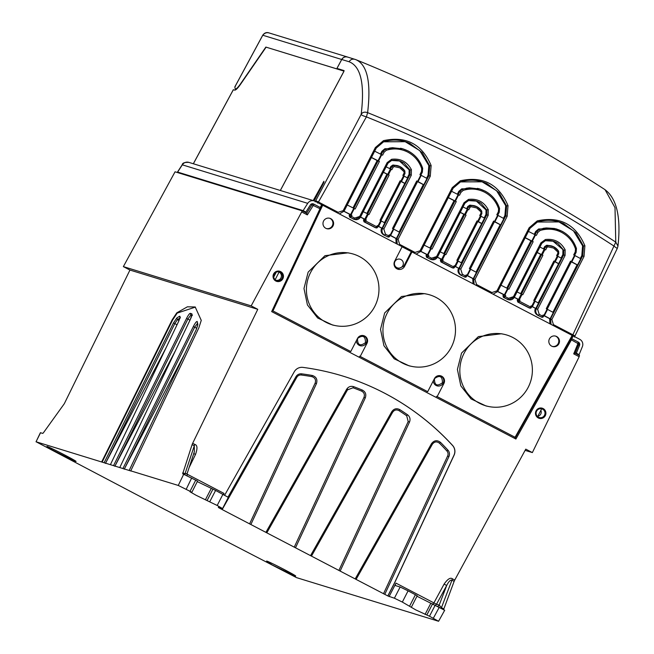 <?xml version="1.0" encoding="UTF-8"?>
<svg xmlns="http://www.w3.org/2000/svg" width="654" height="654" viewBox="0 0 654 654"><rect width="100%" height="100%" fill="white"/><g stroke="black" fill="none" stroke-linecap="round" stroke-linejoin="round"><path stroke-width="0.98" d="M571.473 335.167L573.198 335.903L571.76 338.707L571.032 338.486L514.943 438.532M578.299 342.116L578.422 342.181A2.518 2.477 107.1 0 1 579.558 345.361L578.438 345.018M178.926 172.983L177.626 172.076L303.137 210.621L305.892 212.059L310.38 204.915A2.518 2.477 107.1 0 1 313.618 204.015L313.806 204.113M572.471 335.682L571.032 338.478L570.582 338.249M402.087 246.787L572.176 335.396L515.074 437.264L514.363 437.027M412.028 251.839L404.532 266.399A5.673 5.575 108.1 0 1 396.994 268.851A5.673 5.575 108.1 0 1 394.648 261.24L402.136 246.681L322.7 205.233L321.989 204.996L320.648 207.841M411.317 251.602L403.829 266.162L397.477 269.08M396.815 267.617A4.537 4.455 107.1 0 0 403.011 265.271A4.537 4.455 107.1 0 0 400.223 259.246A4.537 4.455 107.1 0 0 396.815 267.617M272.244 310.707L272.955 310.936L322.7 205.233M350.062 351.304L350.773 351.533L357.525 338.412A5.42 5.322 108.1 0 1 364.728 336.058A5.42 5.322 108.1 0 1 366.976 343.342L360.215 356.463L427.708 391.681L434.46 378.552A5.42 5.322 108.1 0 1 441.663 376.197A5.42 5.322 108.1 0 1 443.911 383.481L437.15 396.61L515.074 437.264M272.955 310.936L350.773 351.533M359.504 356.234L360.215 356.463M426.997 391.444L427.708 391.681M325.806 228.303A5.42 5.322 108.1 0 0 333.188 225.556A5.42 5.322 108.1 0 0 329.968 218.338A5.42 5.322 108.1 0 0 325.806 228.303M551.665 346.146A5.42 5.322 108.1 0 0 559.056 343.399A5.42 5.322 108.1 0 0 555.835 336.181A5.42 5.322 108.1 0 0 551.665 346.146M335.093 325.553L332.592 325.03L317.656 317.983L307.421 304.928L303.987 288.496L308.148 272.138L324.981 255.681L348.059 252.828L350.291 253.294A36.918 36.248 -78.1 0 1 374.873 306.219A36.918 36.248 -78.1 0 1 335.093 325.553A36.918 36.248 -78.1 0 1 310.511 272.636A36.918 36.248 -78.1 0 1 350.291 253.294M411.619 366.371L409.11 365.839L394.182 358.801L383.939 345.745L380.514 329.314L384.666 312.955L401.499 296.499L424.585 293.646L426.817 294.112A36.918 36.248 -78.1 0 1 451.399 347.037A36.918 36.248 -78.1 0 1 411.619 366.371A36.918 36.248 -78.1 0 1 387.037 313.454A36.918 36.248 -78.1 0 1 426.817 294.112M488.505 406.486L485.996 405.954L471.068 398.915L460.825 385.86L457.399 369.428L461.552 353.07L478.385 336.614L501.471 333.761L503.703 334.227A36.918 36.248 -78.1 0 1 528.285 387.152A36.918 36.248 -78.1 0 1 488.505 406.486A36.918 36.248 -78.1 0 1 463.923 353.569A36.918 36.248 -78.1 0 1 503.703 334.227M436.439 396.373L437.15 396.61M329.632 218.24A5.42 5.322 -71.9 0 1 332.592 225.172A5.42 5.322 -71.9 0 1 326.272 228.516M555.499 336.082A5.42 5.322 -71.9 0 1 558.451 343.015A5.42 5.322 -71.9 0 1 552.131 346.358M320.991 204.473L321.989 204.996M320.28 207.49L321.719 204.694L315.146 201.268A5.796 5.698 -72.9 0 0 314.206 200.884L188.834 162.372A5.796 5.698 -72.9 0 0 182.327 164.833L182.221 164.743C182.425 162.977 184.657 162.192 188.908 162.388M303.137 210.621L307.707 203.345A5.796 5.698 -72.9 0 1 314.206 200.884M305.892 212.059L302.622 211.054M575.839 353.61L579.109 354.615L576.354 353.176L579.558 345.361M575.242 352.833L576.354 353.176M579.109 354.615L582.379 346.645A5.796 5.698 -72.9 0 0 579.755 339.328L573.198 335.903M574.931 335.943L574.392 336.524L574.931 335.943L573.157 334.922L553.439 324.629L551.862 319.544L584.03 256.45L584.897 245.749C575.716 224.314 559.824 216.024 537.236 220.88L529.119 227.796L496.942 290.891L491.931 292.542L476.553 284.515L474.976 279.43L507.152 216.335L508.019 205.634C498.83 184.199 482.946 175.901 460.351 180.766L452.233 187.682L420.056 250.776L415.045 252.428L399.668 244.4L398.09 239.315L430.267 176.22L431.133 165.519C421.944 144.084 406.06 135.787 383.465 140.651L375.347 147.567L343.17 210.662L338.167 212.313L318.441 202.021L317.656 203.1M617.368 248.046C617.572 248.741 616.428 248.07 613.926 246.027C535.503 194.966 453.001 151.916 366.412 116.878L318.441 202.021L315.768 200.721A1.259 1.234 107.1 0 0 315.629 201.514M574.326 337.08L574.891 335.927M572.332 335.976L615.766 242.127C537.138 190.943 454.424 147.779 367.613 112.652C371.276 81.824 367.18 64.084 355.326 59.449C352.653 58.639 350.577 59.408 349.081 61.746C360.82 66.324 364.85 83.859 361.18 114.368C362.439 112.21 364.58 111.638 367.613 112.652L366.412 116.878C363.166 115.922 361.425 115.088 361.18 114.368L315.122 201.841M551.862 319.544L550.128 318.8L553.325 312.522L547.57 309.391L544.365 315.669L550.128 318.8L549.63 318.653L549.916 323.779M551.028 324.359L550.529 318.923L582.706 255.828L583.491 246.1L582.591 245.822L581.807 255.551L580.319 258.469M497.751 291.578L503.498 294.586L502.934 295.706L503.457 297.398L508.469 299.728L514.355 297.202L513.464 296.679L508.452 298.322L505.158 296.597L504.348 297.668A1.259 1.234 -72.9 0 1 503.825 295.976L502.934 295.706M507.725 299.499L506.752 299.115M514.265 297.357L517.829 299.221L517.257 300.341L517.78 302.034L529.037 307.87M531.841 306.53L537.629 309.285L565.064 255.469L565.154 249.836C560.838 241.939 554.249 238.497 545.387 239.528L540.899 242.863L513.464 296.679M537.506 315.163L541.692 317.157L542.501 316.086L543.368 316.61A1.259 1.234 -72.9 0 1 541.692 317.157L537.506 315.163C534.972 313.503 534.269 311.247 535.397 308.386M543.875 315.653L549.63 318.653M496.942 290.891L497.833 291.414L493.132 294.153M474.976 279.43L473.243 278.686L476.439 272.407L470.684 269.276L467.479 275.555L473.243 278.686L472.752 278.539L473.03 283.664M474.142 284.245L473.643 278.808L505.82 215.714L506.605 205.985L505.714 205.708L504.921 215.436L503.433 218.354M420.865 251.463L426.621 254.471L426.048 255.591L426.571 257.284L431.583 259.613L437.469 257.087L464.904 203.271L464.021 202.748L436.578 256.564L431.566 258.207L428.272 256.482L427.463 257.553A1.259 1.234 -72.9 0 1 426.939 255.861L426.048 255.591M430.839 259.385L429.866 259M437.379 257.243L440.943 259.107L440.371 260.227L440.894 261.919L452.151 267.756M454.955 266.415L460.743 269.17L488.178 215.354L488.268 209.721C483.96 201.824 477.363 198.383 468.501 199.405L464.021 202.748M460.62 275.048L464.806 277.043L466.179 274.868L467.054 275.375L466.482 276.495A1.259 1.234 -72.9 0 1 464.806 277.043L460.62 275.048C458.086 273.388 457.383 271.132 458.511 268.271M466.997 275.538L472.752 278.539M420.056 250.776L420.947 251.299L416.246 254.038M416.255 254.046L420.947 251.308L453.124 188.205L452.233 187.682M398.09 239.315L396.357 238.571L399.561 232.293L393.798 229.162L390.593 235.44L396.357 238.571L395.866 238.424L396.144 243.55M397.256 244.13L396.757 238.694L428.934 175.599L429.719 165.871L428.828 165.593L428.043 175.321L426.555 178.24M343.979 211.348L349.735 214.357L349.162 215.477L349.686 217.169L354.697 219.499L360.558 216.973L388.002 163.157L391.599 160.483L391.615 159.29L387.135 162.633L359.692 216.449L354.681 218.093L351.386 216.368L350.577 217.439A1.259 1.234 -72.9 0 1 350.053 215.746L349.162 215.477M353.953 219.27L352.98 218.886M360.493 217.128L364.057 218.992L363.485 220.112L364.008 221.804L375.265 227.641M378.077 226.3L383.857 229.055L411.301 175.239L411.391 169.607C407.074 161.71 400.485 158.268 391.615 159.29M383.734 234.933L387.92 236.928L388.729 235.857L389.596 236.38A1.259 1.234 -72.9 0 1 387.92 236.928L383.734 234.933C381.2 233.274 380.497 231.017 381.634 228.156M390.111 235.424L395.866 238.424M343.17 210.662L344.061 211.185L339.361 213.923M339.377 213.932L344.061 211.193L376.238 148.09L375.347 147.567M376.222 148.066L383.587 141.804L383.465 140.651M344.053 211.16L376.214 148.09L383.612 141.804L405.382 141.689L410.033 143.471L422.288 152.693L429.719 165.871L431.133 165.519M423.8 184.763L426.997 178.485L421.241 175.346L418.037 181.624L423.8 184.763L423.301 184.608L399.112 232.056M417.546 181.608L423.301 184.608M393.798 229.162L392.498 228.475L416.737 180.945L418.037 181.624M390.593 235.44L389.293 234.753L390.168 235.26L389.604 236.356M387.242 236.74L388.133 237.01A1.259 1.259 0 0 0 389.62 236.38L390.168 235.26M383.857 229.055L385.435 234.14L384.626 235.211C382.091 233.527 381.396 231.271 382.525 228.434L409.968 174.618L410.033 170.114L411.391 169.607M378.609 226.349L382.034 228.279L384.781 222.9L381.347 220.97L378.609 226.349L377.26 225.638L378.135 226.137L377.571 227.24M377.26 225.638L376.696 226.734L377.562 227.257A1.259 1.234 -72.9 0 1 375.887 227.805L364.899 222.074A1.259 1.234 -72.9 0 1 364.384 220.382L363.485 220.112M364.057 218.992L366.273 219.907L365.709 221.003L376.696 226.734L375.887 227.805L374.995 227.535M360.542 217.054L366.273 219.907M349.735 214.357L351.95 215.264L351.386 216.368L350.053 215.746L350.626 214.626M344.029 211.267L351.95 215.264M354.942 208.879L347.225 204.98M404.989 141.566L419.729 150.616L428.828 165.593M380.464 154.091L381.911 151.254L384.863 148.736L402.3 148.654L408.129 150.951C415.167 154.72 420.007 160.492 422.664 168.266L422.37 172.157L422.664 168.266L421.716 168.716L421.478 171.634L419.933 174.667L421.241 175.346M416.737 180.945L417.612 181.444L393.389 228.941M374.668 151.172L382.59 155.178L384.135 152.153L386.351 150.265C393.757 148.033 400.902 148.654 407.794 152.12C414.579 155.783 419.222 161.317 421.716 168.716M371.464 157.451L379.394 161.456L377.17 160.541L353.021 207.898M371.423 157.54L377.17 160.541M384.863 148.736L385.754 149.014L382.803 151.532L381.911 151.254M386.351 150.265L385.754 149.014L392.539 147.714L403.199 148.924M391.623 160.475L399.529 160.982L404.221 163.255L410.033 170.114L409.142 169.836L409.069 174.34L407.279 177.847M399.447 160.958L409.142 169.836M397.567 165.642L392.972 165.004L393.872 165.282L391.779 166.647L390.888 166.378L392.972 165.004M390.888 166.378L389.751 168.593M386.154 166.827L391.885 169.68L393.111 167.269L394.158 166.59L399.79 167.816L404.041 171.749L404.09 172.999L402.864 175.411L407.646 178.052L384.413 222.695M400.943 181.452L404.499 183.308M404.221 176.122L401.474 181.501L400.125 180.79L379.999 220.251L381.347 220.97M383.408 172.206L389.138 175.059L386.923 174.144L366.886 213.441M389.138 175.059L369.019 214.52L363.281 211.667M383.367 172.288L386.923 174.144M404.957 173.531L403.78 175.885L404.957 173.531L404.851 171.013L400.125 166.647L394.215 165.266L394.158 166.59M401.474 181.501L404.9 183.439M400.125 180.79L401 181.297L380.898 220.717L401 181.297M347.985 57.192C345.345 56.367 343.268 57.135 341.748 59.498L336.974 68.408L339.385 69.667M280.353 190.486L343.718 71.768L344.086 70.591L336.974 68.408M314.133 200.86L323.828 182.491L323.951 181.272L313.192 200.565M315.596 201.497L315.727 200.713M280.321 190.469L344.012 71.131L266.121 47.162L240.582 84.235C237.729 88.323 235.742 90.285 234.631 90.113L233.339 89.745L193.371 163.762M617.335 248.299L617.973 246.059C621.12 217.095 616.722 198.252 604.778 189.513M617.956 246.059L615.757 242.127M347.568 57.045L355.76 59.612M605.056 189.693L615.005 207.653L615.766 242.127M577.564 264.993L580.768 258.714L575.005 255.575L571.8 261.853L577.564 264.993L577.073 264.837L552.883 312.285M571.318 261.837L577.073 264.837M547.57 309.391L546.262 308.704L570.501 261.175L571.8 261.853M544.365 315.669L543.065 314.983L543.94 315.49L543.376 316.585M541.005 316.969L541.896 317.239A1.259 1.259 0 0 0 543.392 316.61L543.94 315.49M537.629 309.285L539.207 314.37L538.397 315.441C535.863 313.757 535.16 311.5 536.296 308.663L563.732 254.847L563.805 250.343L565.154 249.836M532.372 306.579L535.798 308.508L538.544 303.129L535.119 301.2L532.372 306.579L531.023 305.868L531.898 306.366L531.342 307.47M531.023 305.868L530.468 306.963L531.35 307.486A1.259 1.234 -72.9 0 1 529.658 308.034L518.671 302.303A1.259 1.234 -72.9 0 1 518.148 300.611L517.257 300.341M517.829 299.221L520.044 300.137L519.48 301.232L530.468 306.963L529.658 308.034L528.767 307.764M514.306 297.284L520.044 300.137M503.498 294.586L505.722 295.494L505.158 296.597L503.825 295.976L504.397 294.856M497.792 291.496L505.722 295.494M508.714 289.109L500.997 285.209M558.753 221.796L573.493 230.854L582.591 245.822M534.228 234.32L535.675 231.483L538.626 228.965L556.064 228.884M529.993 228.295L537.359 222.033L537.236 220.88M530.01 228.32L537.384 222.033L559.154 221.919L563.805 223.701L576.051 232.922L583.491 246.1L584.897 245.749M575.005 255.575L573.705 254.897L575.25 251.864L575.487 248.945C572.986 241.547 568.342 236.012 561.557 232.35C554.674 228.884 547.521 228.262 540.114 230.494L537.907 232.383L536.362 235.407L528.432 231.402M570.501 261.175L571.375 261.674L547.161 309.17M525.236 237.68L533.157 241.686L530.942 240.77L506.793 288.128M525.187 237.77L530.942 240.77M538.626 228.965L539.525 229.243L536.574 231.761L535.675 231.483M540.114 230.494L539.525 229.243L546.311 227.944L554.322 228.475L561.9 231.181C568.931 234.949 573.779 240.721 576.427 248.495L576.133 252.387L575.25 251.864M574.596 255.354L576.109 252.387L576.427 248.495L575.487 248.945M545.387 240.705L553.3 241.212L557.993 243.484L563.805 250.343L552.932 241.105M557.993 243.484C554.142 240.901 549.94 239.977 545.371 240.713L541.765 243.386L545.371 240.713L545.387 239.528M561.05 258.077L562.841 254.569L562.914 250.065M551.33 245.871L546.744 245.234L544.651 246.607L543.523 248.822M539.918 247.057L545.649 249.91L546.883 247.498L547.921 246.82L553.554 248.046L557.805 251.978L557.862 253.229L556.636 255.64L561.41 258.281L538.185 302.925M554.706 261.682L558.263 263.546M557.985 256.352L555.246 261.731L553.889 261.02L533.77 300.48L535.119 301.2M537.179 252.436L542.91 255.289L540.694 254.373L520.658 293.671M542.91 255.289L522.783 294.75L517.052 291.905M537.138 252.518L540.694 254.373M558.729 253.76L557.551 256.115L558.729 253.76L558.622 251.242L553.897 246.877L547.987 245.495L545.55 246.877L544.651 246.607M555.246 261.731L558.671 263.668M553.889 261.02L554.764 261.526L534.661 300.946M534.686 300.963L554.764 261.526M500.678 224.878L503.882 218.599L498.119 215.46L494.923 221.739L500.678 224.878L500.187 224.723L475.998 272.17M494.432 221.722L500.187 224.723M470.684 269.276L469.376 268.59L493.615 221.06L494.923 221.739M467.479 275.555L466.179 274.868M468.501 200.59L476.414 201.097L481.107 203.369L486.919 210.228L486.846 214.733L459.41 268.549C458.274 271.385 458.977 273.642 461.511 275.326L462.321 274.255L466.506 276.495L467.054 275.375M455.495 266.464L458.92 268.393L461.659 263.014L458.233 261.085L455.495 266.464L454.138 265.753L455.012 266.252L454.456 267.355A1.259 1.234 -72.9 0 1 452.772 267.919L441.785 262.189A1.259 1.234 -72.9 0 1 441.262 260.496L440.371 260.227M440.943 259.107L443.159 260.022L442.594 261.118L453.582 266.848L454.138 265.753M437.42 257.169L443.159 260.022M426.621 254.471L428.836 255.379L428.272 256.482L426.939 255.861L427.512 254.741M420.906 251.381L428.836 255.379M431.828 248.994L424.111 245.095M481.875 181.681L496.607 190.739L505.714 205.708M457.35 194.205L458.789 191.369L461.74 188.851L479.186 188.769L485.015 191.066C492.053 194.835 496.893 200.606 499.542 208.381L499.255 212.272L499.542 208.381L498.601 208.83L498.364 211.749L496.819 214.782L498.119 215.46M420.939 251.275L453.099 188.205L460.473 181.918L460.351 180.766M460.514 181.902L482.268 181.804L486.919 183.586L499.166 192.807L506.605 205.985L508.019 205.634M493.615 221.06L494.489 221.559L470.275 269.056M494.514 221.567L470.291 269.064M462.321 274.255L460.743 269.17M451.554 191.287L459.476 195.293L461.021 192.268L463.236 190.379C470.635 188.148 477.788 188.769 484.671 192.235C491.465 195.898 496.1 201.432 498.601 208.83M448.35 197.565L456.279 201.571L454.056 200.655L429.907 248.013M448.301 197.655L454.056 200.655M461.74 188.851L462.64 189.129L459.688 191.647L458.789 191.369M463.236 190.379L462.64 189.129L469.425 187.829L480.077 189.039M481.107 203.369C477.265 200.786 473.055 199.862 468.485 200.598L464.88 203.271L468.485 200.598L468.501 199.405M476.333 201.072L486.028 209.95L485.955 214.455L484.164 217.962M474.444 205.757L469.858 205.119L467.765 206.492L466.637 208.708M463.032 206.942L468.771 209.795L469.997 207.383L471.035 206.705L476.668 207.931L480.927 211.863L480.976 213.114L479.75 215.526L484.524 218.166L461.299 262.81M477.821 221.567L481.385 223.423M481.099 216.237L478.36 221.616L477.011 220.905L456.884 260.366L458.233 261.085M460.293 212.321L466.024 215.174L463.809 214.259L443.772 253.556M466.024 215.174L445.905 254.635L440.167 251.782M460.252 212.403L463.809 214.259M481.843 213.645L480.665 216L481.843 213.645L481.736 211.128L477.011 206.762L471.101 205.381L468.665 206.762L467.765 206.492M478.36 221.616L481.785 223.554M477.011 220.905L477.886 221.412L457.784 260.832M457.8 260.848L477.886 221.412M341.707 59.481L262.769 35.234L234.827 86.998L235.375 86.336L234.827 86.998L235.219 89.009C236.233 89.189 238.064 87.383 240.713 83.589L265.859 47.08L336.696 68.842L341.707 59.481A5.044 4.954 -72.9 0 1 347.241 56.955M236.143 89.5L235.219 89.009M262.769 35.234C264.608 32.929 266.84 32.209 269.448 33.068M537.629 416.647L541.569 408.979L540.964 408.717M540.85 410.369A4.186 4.112 -72.9 0 1 537.817 416.271M544.504 415.274A4.521 4.447 -72.9 0 1 538.847 417.399A4.521 4.447 -72.9 0 1 541.487 408.791A4.521 4.447 -72.9 0 1 544.504 415.274M545.305 415.666A5.289 5.199 107.1 0 0 543.114 408.554A5.289 5.199 107.1 0 0 536.076 410.851A5.289 5.199 107.1 0 0 538.275 417.963A5.289 5.199 107.1 0 0 545.305 415.666M101.681 461.92L172.223 319.692L176.776 312.849L187.387 306.816L195.194 306.979L201.26 320.37L198.841 327.867L130.759 470.855L131.201 471.084L36.166 441.802L163.688 508.894L296.491 577.621L438.581 621.267L429.482 616.231L415.805 609.912L402.333 602.064L394.395 598.214L387.896 595.966L394.803 582.518L454.08 455.2A8.821 8.665 107.1 0 0 452.625 445.472A254.758 250.327 107.1 0 0 343.023 376.115A254.758 250.327 107.1 0 0 302.957 367.385A8.821 8.665 107.1 0 0 294.235 371.799L224.665 495.176M389.097 596.587L396.005 583.147A2.518 0.458 -62.4 0 0 395.286 585.518A2.518 0.458 -62.4 0 0 395.294 585.526L400.15 587.014L408.08 590.864L402.333 602.064M443.502 609.863L454.129 581.381L451.955 580.18A2.518 0.458 -61.1 0 1 452.56 578.904C450.516 577.196 447.696 578.937 444.082 584.128L446.698 585.461L436.512 604.247A2.518 2.477 -72.9 0 1 435.589 605.212M579.158 356.716L573.705 353.871L575.062 353.209L579.485 355.514L579.158 356.716L532.356 452.584L525.767 449.143L454.751 580.057A2.518 0.458 118.9 0 0 454.129 581.381M310.846 204.367L313.25 205.462L307.331 214.888L306.677 213.171L311.983 204.718A1.512 1.488 -72.9 0 1 313.928 204.171L320.313 207.506L319.994 208.716L271.663 311.598L515.9 439.03L571.4 339.884L577.932 343.554L573.705 353.871M313.25 205.462L319.994 208.716M193.723 453.475L194.344 451.808L194.303 445.758L192.08 444.663A2.518 0.466 -63.8 0 1 192.652 443.306L257.766 309.317L251.177 305.876L302.254 210.866L175.059 171.798L123.361 266.619L129.95 270.053L64.296 403.722L43.385 432.825L42.747 433.398L40.401 432.703M192.652 443.306L194.876 444.45C197.418 445.17 197.631 448.497 195.505 454.432L193.772 453.541M130.759 470.855L178.264 485.448L190.044 491.301L191.794 492.315L189.987 491.759L196.159 495.307L217.193 505.468L222.442 508.501L218.452 507.275M273.634 273.92A5.289 5.199 107.1 0 0 275.825 281.024A5.289 5.199 107.1 0 0 282.855 278.727A5.289 5.199 107.1 0 0 280.664 271.623A5.289 5.199 107.1 0 0 273.634 273.92M218.338 507.496L222.172 509.556L296.793 377.317A4.594 4.521 -72.9 0 1 301.339 375.02A246.926 242.634 -72.9 0 1 311.86 376.63C315.04 377.685 316.135 379.843 315.138 383.105L249.599 523.862L222.172 509.556L296.793 377.317L295.919 376.769L228.033 497.073M342.974 376.099A254.758 250.327 -72.9 0 1 452.535 445.448A8.821 8.665 -72.9 0 1 453.99 455.176L394.714 582.493L387.806 595.933L249.599 523.862M250.874 524.483L316.43 383.677C317.705 379.524 316.315 376.794 312.269 375.47A248.168 243.852 107.1 0 0 301.682 373.843A5.837 5.739 107.1 0 0 295.919 376.769M295.51 547.774L365.259 397.951C366.534 394.403 365.529 391.762 362.259 390.037A248.185 243.868 107.1 0 0 353.667 386.669C350.699 385.819 348.353 386.702 346.62 389.318L265.916 532.331M340.145 571.065L409.486 422.116C410.606 419.181 409.968 416.745 407.565 414.791A248.185 243.868 107.1 0 0 399.88 409.666C396.594 407.965 393.88 408.668 391.73 411.767L310.552 555.622M384.781 594.355L448.914 456.598A5.837 5.739 107.1 0 0 447.957 450.165A248.168 243.852 107.1 0 0 440.534 442.398C437.117 439.823 434.093 440.265 431.476 443.706L355.187 578.913M431.476 443.706L432.351 444.254L356.078 579.419L432.351 444.254C434.419 441.556 436.798 441.213 439.488 443.224A246.926 242.634 -72.9 0 1 446.87 450.949L447.957 450.165M446.878 450.958L447.5 451.824A4.594 4.521 -72.9 0 1 447.63 456.018L383.514 593.734M40.54 432.727L36.035 441.785M438.581 621.267L444.704 610.223M129.181 470.463L196.118 329.886L197.843 324.458L197.295 321.703L197.712 325.21L196.102 329.918L129.157 470.471M189.962 320.166L186.562 318.408C188.229 315.179 189.472 313.487 190.281 313.331L191.818 313.797C192.284 314.353 191.777 316.266 190.273 319.553L119.764 467.577L190.265 319.585M177.005 324.752L174.798 323.599L177.43 319.634L180.152 317.901L179.548 316.25C180.512 316.127 180.12 318.024 178.379 321.932L110.395 464.692L178.362 321.956M270.266 563.364A16.383 0.548 -152.8 0 1 266.587 561.067A16.383 0.548 -152.8 0 1 266.881 561.099A16.383 0.548 -152.8 0 1 284.065 569.446A16.383 0.548 -152.8 0 1 295.731 576.043A16.383 0.548 -152.8 0 1 295.436 576.002A16.383 0.548 -152.8 0 1 294.987 575.839A16.383 0.548 -152.8 0 1 287.4 572.307L272.383 565.031L269.734 563.421L270.83 563.723L270.266 563.364L270.601 562.71M50.611 448.758A16.383 0.548 -152.8 0 1 46.933 446.461A16.383 0.548 -152.8 0 1 64.411 454.841A16.383 0.548 -152.8 0 1 76.077 461.43A16.383 0.548 -152.8 0 1 67.746 457.702L50.08 448.816L51.175 449.118L50.611 448.758L50.947 448.104M102.122 462.149L172.664 319.92L177.209 313.078L195.407 307.102M179.548 316.25L176.809 317.999L173.49 322.937L104.133 462.77M196.797 328.308L193.355 326.526C195.015 323.305 196.265 321.613 197.107 321.457L197.295 321.703M184.722 353.773L124.244 469.18L194.663 327.196L197.639 323.117M190.273 319.553L191.859 314.852L192.358 315.473L191.818 313.797M175.329 350.887L114.851 466.294L187.87 319.078L190.821 314.999A207.907 37.981 117.6 0 1 191.818 315.261M178.379 321.932L179.964 317.231L180.447 317.836M173.49 322.937L174.798 323.599L105.457 463.416L165.936 348.002M192.08 444.663L182.687 473.782L197.549 481.099L191.843 492.315M257.766 309.317L129.95 270.053M571.4 339.884L571.792 338.715L571.032 338.478M320.346 207.686L321.31 208.185M356.414 340.571A5.289 5.199 108.1 0 0 366.232 343.023A5.289 5.199 108.1 0 0 363.011 335.51M433.349 380.718A5.289 5.199 108.1 0 0 443.175 383.17A5.289 5.199 108.1 0 0 439.954 375.658M577.817 343.236L578.177 342.05L571.8 338.723L578.169 342.042A1.512 1.488 -72.9 0 1 578.855 343.947L575.079 353.225L578.872 343.963L577.932 343.554M532.356 452.584L525.105 450.361M444.581 610.198L416.95 596.227M411.505 606.928L417.219 595.712L408.08 590.864M426.858 614.956L432.629 603.765M425.059 614.408L430.839 603.217M437.673 606.307A2.518 2.477 107.1 0 0 439.202 605.081L441.45 607.68A2.518 0.499 -62.4 0 0 441.303 608.212M443.641 608.817L441.45 607.68L451.955 580.18C450.5 579.665 448.742 581.422 446.698 585.461L439.202 605.081L436.512 604.247L396.005 583.147M306.677 213.179L302.262 210.866L306.677 213.171M251.177 305.876L123.361 266.619M357.517 338.502C357.468 345.132 360.125 346.522 365.472 342.655C365.496 336.05 362.839 334.66 357.517 338.502M442.415 382.794C442.464 376.197 439.807 374.816 434.452 378.65C434.411 385.28 437.068 386.661 442.415 382.794M184.788 474.534A2.518 0.417 117.5 0 1 184.984 473.864L194.303 445.758A2.518 0.466 116.2 0 1 194.851 444.442M197.287 481.614L215.599 490.435L228.197 497.293M228.344 497.326L222.589 508.493M212.959 489.151L207.187 500.343M211.168 488.603L205.389 499.795M223.529 494.571A2.518 0.458 117.6 0 1 224.044 493.427L186.979 474.085M182.785 472.719L184.984 473.864L187.077 473.529L187.134 475.654M346.62 389.318L347.487 389.866L266.807 532.846L347.487 389.866L353.054 387.781A246.942 242.65 -72.9 0 1 361.605 391.125C364.147 392.506 364.94 394.591 363.976 397.379L294.243 547.153M391.73 411.767L392.596 412.314L311.443 556.129L392.596 412.314C394.297 409.911 396.447 409.355 399.038 410.655A246.942 242.65 -72.9 0 1 406.682 415.756L408.202 421.544L338.878 570.443M276.045 280.304A4.521 4.447 -72.9 0 1 279.037 271.86A4.521 4.447 -72.9 0 1 282.054 278.342A4.521 4.447 -72.9 0 1 276.045 280.304M275.162 279.699L279.103 272.039A4.423 4.341 -72.9 0 1 275.906 280.231M277.86 271.778L279.103 272.039M276.225 272.211L273.724 277.083M385.435 234.14L388.729 235.857L389.293 234.753M539.207 314.37L542.501 316.086L543.065 314.983M313.618 204.015L312.767 203.754M403.829 266.162L404.532 266.399M366.976 343.342L366.265 343.105M443.911 383.481L443.199 383.244M307.707 203.345L182.327 164.833L177.626 172.076M553.439 324.629L552.99 325.381M491.931 292.542L491.481 293.294M476.553 284.515L476.104 285.267M415.045 252.428L414.595 253.18M399.668 244.4L399.218 245.152M338.167 212.313L337.709 213.065M410.033 143.471C401.45 139.613 392.645 139.057 383.612 141.804L383.587 141.804M430.267 176.22L428.043 175.321M364.948 219.262L364.384 220.382L365.709 221.003L364.899 222.074L364.008 221.804M354.681 218.093L353.871 219.164L349.686 217.169M353.806 208.291L350.609 214.569M393.348 228.916L390.152 235.195M420.792 175.108L417.587 181.387M378.535 161.015L381.732 154.736M355.155 208.986L379.394 161.456M351.092 214.823L354.296 208.544M381.249 154.483L378.045 160.761M381.29 154.499L382.803 151.532L384.135 152.153M421.478 171.634L422.37 172.157L420.833 175.125M353.847 208.315L378.069 160.81M411.301 175.239L409.069 174.34M388.002 163.157L387.135 162.633M359.692 216.449L360.558 216.973M380.718 220.627L377.971 226.006M403.583 175.779L400.837 181.166M388.427 174.683L391.174 169.304M365.561 219.531L368.308 214.152M367.573 213.776L364.826 219.155M390.438 168.936L387.691 174.316M390.577 169.002L391.779 166.647L393.111 167.269M404.041 171.749L404.851 171.013L404.981 173.531L404.09 172.999M404.875 171.021L404.851 171.013C402.316 167.228 398.768 165.307 394.215 165.266M367.712 213.85L387.822 174.414M341.748 59.498L349.081 61.746M323.771 182.605L323.141 182.278M584.03 256.45L581.807 255.551M518.72 299.491L518.148 300.611L519.48 301.232L518.671 302.303L517.78 302.034M508.452 298.322L507.643 299.393L503.457 297.398M507.578 288.52L504.373 294.799M529.977 228.32L497.817 291.39L530.002 228.32L529.119 227.796M563.805 223.701C555.221 219.842 546.417 219.286 537.384 222.033L537.359 222.033M547.12 309.146L543.915 315.424M574.555 255.338L571.359 261.616M532.299 241.244L535.503 234.966M508.918 289.215L533.157 241.686M504.863 295.052L508.068 288.774M535.013 234.712L531.816 240.991M535.054 234.729L536.574 231.761L537.907 232.383M576.109 252.387L574.621 255.362M507.618 288.545L531.833 241.04M565.064 255.469L562.841 254.569M508.469 299.728C511.019 300.317 512.981 299.475 514.355 297.202L541.79 243.386L540.899 242.863M541.765 243.386L514.338 297.178M534.481 300.856L531.735 306.236M557.347 256.008L554.608 261.396M542.199 254.921L544.937 249.534M519.325 299.761L522.072 294.382M531.923 306.374L531.326 307.486A1.259 1.259 0 0 1 529.863 308.124L528.972 307.846M521.336 294.006L518.597 299.393M544.202 249.166L541.463 254.545M544.349 249.231L545.55 246.877L546.883 247.498M546.744 245.234L547.635 245.512L547.921 246.82M557.805 251.978L558.622 251.242L558.753 253.76L557.862 253.229M558.639 251.25L558.622 251.242C556.088 247.457 552.532 245.536 547.987 245.495M521.483 294.079L541.586 254.651M507.152 216.335L504.921 215.436M451.881 267.649L452.772 267.919L453.582 266.848L454.448 267.372M441.834 259.376L441.262 260.496L442.594 261.118L441.785 262.189L440.894 261.919M431.566 258.207L430.757 259.278L426.571 257.284M430.692 248.406L427.487 254.684M453.099 188.205L460.473 181.918M470.234 269.031L467.038 275.309M497.678 215.223L494.473 221.502M455.421 201.13L458.618 194.851M432.041 249.1L456.279 201.571M427.978 254.937L431.182 248.659M458.127 194.598L454.931 200.876M458.168 194.614L459.688 191.647L461.021 192.268M498.364 211.749L499.255 212.272L497.71 215.24M430.733 248.43L454.955 200.925M488.178 215.354L485.955 214.455M486.028 209.95L488.268 209.721M464.88 203.271L437.452 257.063M436.578 256.564L437.469 257.079M457.596 260.742L454.857 266.121M480.461 215.894L477.722 221.281M465.313 214.798L468.051 209.419M442.447 259.646L445.186 254.267M444.45 253.891L441.712 259.27M467.324 209.051L464.577 214.43M467.463 209.117L468.665 206.762L469.997 207.383M469.858 205.119L470.757 205.397L471.035 206.705M480.927 211.863L481.736 211.128L481.867 213.645L480.976 213.114M481.761 211.136L481.736 211.128C479.202 207.343 475.646 205.421 471.101 205.381M444.597 253.965L464.7 214.528M444.082 584.128L433.888 602.914A2.518 0.458 117.6 0 0 433.365 604.092M452.552 578.896L454.751 580.057M307.331 214.888L301.878 212.043M189.145 467.52L195.505 454.432M221.714 508.272L221.281 509.049M440.534 442.398L439.488 443.224M448.914 456.598L447.63 456.018M172.664 319.92L172.223 319.692M176.776 312.849L177.209 313.078M186.562 318.408L113.526 465.656M193.355 326.526L122.919 468.542M197.843 324.458L197.704 325.193M191.777 315.49L190.821 314.999L190.281 313.331M179.008 320.46L177.43 319.634L176.809 317.999M178.264 485.448L183.766 474.109M287.4 572.307L287.842 571.441M286.166 571.735L286.648 570.803M285.831 570.37L285.267 571.465M439.325 607.165L433.332 618.243M429.482 616.231L435.27 605.048M409.715 605.915L415.421 594.699M394.395 598.214L400.15 587.014M320.313 207.506L313.936 204.179L313.577 205.364M67.746 457.702L68.188 456.835M66.512 457.13L66.994 456.198M66.177 455.764L65.613 456.86M195.759 480.085L190.044 491.301M186.194 489.298L191.696 477.968M209.811 501.618L215.599 490.435M217.193 505.468L222.949 494.269M301.69 373.843L301.339 375.02M311.86 376.63L312.269 375.47M316.43 383.677L315.138 383.105M353.667 386.669L353.054 387.781M361.605 391.125L362.259 390.037M365.259 397.951L363.976 397.379M399.88 409.666L399.038 410.655M407.565 414.791L406.682 415.756M409.486 422.116L408.202 421.544M177.487 172.043L182.229 164.751M493.141 294.161L497.833 291.422M378.151 226.145L377.587 227.257A1.259 1.259 0 0 1 376.091 227.894L375.2 227.617M353.806 219.229L354.697 219.499C357.256 220.087 359.218 219.237 360.583 216.973L388.018 163.157L391.599 160.483C396.169 159.748 400.379 160.671 404.221 163.255M417.628 181.444L393.406 228.949M422.37 172.157L420.849 175.133M389.375 148.115L392.539 147.714M400.55 148.245C411.472 150.894 418.846 157.573 422.68 168.282M397.174 165.527L398.073 165.805M574.989 335.919L617.319 248.34M355.76 59.62C442.954 95.034 526.053 138.395 605.048 189.685M193.331 163.753L233.298 89.729M507.569 299.458L508.46 299.728M571.4 261.674L547.177 309.178M556.064 228.875L556.963 229.153M543.147 228.344L546.311 227.944M554.322 228.475C565.236 231.124 572.618 237.803 576.452 248.512M550.946 245.757L551.845 246.035M466.506 276.495A1.259 1.259 0 0 1 465.01 277.124L464.119 276.855M455.037 266.26L454.473 267.372A1.259 1.259 0 0 1 452.977 268.009L452.086 267.731M430.692 259.344L431.583 259.613C434.142 260.202 436.104 259.352 437.469 257.087M460.498 181.918C469.531 179.171 478.336 179.727 486.919 183.586M499.255 212.272L497.735 215.248M466.261 188.229L469.425 187.829M477.436 188.36C488.358 191.009 495.732 197.688 499.566 208.397M474.06 205.642L474.959 205.92M347.421 56.996L269.047 32.929M269.121 32.953C266.636 32.03 264.502 32.782 262.728 35.226M234.909 86.753L262.712 35.251M36.027 441.81L40.393 432.727M271.206 562.996L270.83 563.723M578.872 343.963L578.177 342.05M579.493 355.514L575.079 353.217M313.936 204.179L312.612 203.746M51.552 448.391L51.175 449.118M194.303 451.939L187.044 473.848M296.793 377.317L297.153 376.769M347.487 389.866L347.871 389.293"/></g></svg>
